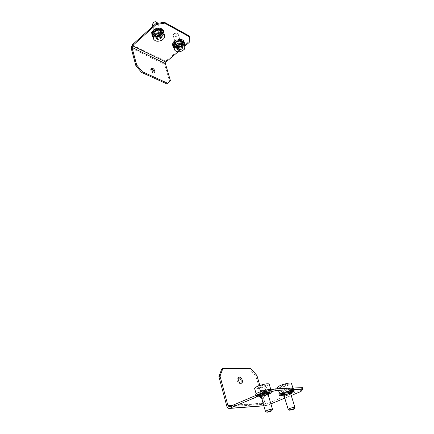 <?xml version="1.0" encoding="UTF-8"?>
<svg xmlns="http://www.w3.org/2000/svg" width="434" height="434" viewBox="0 0 434 434"><rect width="100%" height="100%" fill="white"/><g stroke="black" fill="none" stroke-linecap="round" stroke-linejoin="round"><path stroke-width="0.33" stroke-dasharray="2.17 1.63" d="M238.548 377.596L237.913 377.678C237.116 378.16 236.899 379.18 237.268 380.737C238.082 382.951 239.161 383.944 240.496 383.705L240.984 383.282M266.905 394.387C263.454 395.667 261.181 396.139 260.075 395.803L261.713 394.669C265.179 393.378 267.463 392.906 268.565 393.242L266.905 394.387M268.391 395.493L261.425 397.555M289.261 393.166C285.984 394.37 283.847 394.826 282.838 394.533L284.509 393.421C287.796 392.211 289.939 391.75 290.948 392.043L289.261 393.166M290.813 394.18L284.151 396.188M259.847 385.473L264.99 402.991L266.243 404.076L300.507 389.96L300.99 391.479M221.763 369.025L249.393 368.873L255.805 375.925L263.861 403.457C264.355 404.873 265.19 405.595 266.373 405.627L270.887 403.88M255.805 375.925L256.901 375.437M284.764 398.168L291.225 395.504M302.411 387.627L300.507 389.96M250.483 368.374L249.393 368.873M151.341 68.811L150.772 68.941L150.62 70.069C151.602 72.153 152.73 73.08 154.005 72.847L154.233 72.299M176.123 42.266L175.271 44.469C176.443 46.004 178.195 46.047 180.528 44.599L181.39 42.38C180.213 40.85 178.461 40.812 176.123 42.266M175.851 41.376L174.994 43.579C176.171 45.12 177.924 45.163 180.251 43.715L181.114 41.496C179.936 39.961 178.184 39.923 175.851 41.376M155.263 31.221L154.439 33.478C155.692 35.17 157.537 35.252 159.978 33.716L160.808 31.443C159.555 29.756 157.705 29.686 155.263 31.221M154.998 30.309L154.173 32.566C155.426 34.264 157.271 34.346 159.707 32.81L160.537 30.537C159.283 28.845 157.433 28.774 154.998 30.309M170.372 80.556L169.575 81.212L164.627 64.297L165.669 61.227L188.915 41.55L189.197 42.434M177.994 51.901L184.993 45.988M189.11 35.886L188.915 41.55M169.575 81.212L166.873 83.914M258.995 394.132L259.223 394.897L261.561 393.98L262.613 394.376L262.38 393.573L263.769 393.106L264.008 393.909L264.637 393.73L264.398 392.927L265.792 392.596L266.026 393.399L266.568 393.296L266.33 392.493L267.344 392.39L267.583 393.188L267.897 393.199L267.659 392.396L268.022 392.542L268.255 393.454L272.085 392.537L271.847 391.739L271.462 392.097L271.7 392.895L270.349 393.692L267.566 393.996L267.328 393.199L266.313 393.671L266.552 394.468L266.015 394.674L267.024 395.059L266.791 394.267L265.418 394.728L265.651 395.52L262.999 396.28L262.765 395.488L261.393 395.819L261.626 396.611L259.31 397.039L259.082 396.247L258.067 396.356L258.295 397.153L256.939 397.132L260.763 395.851L260.156 394.913L260.384 395.71L259.814 393.405C260.845 393.931 268.125 391.609 267.545 390.942L267.425 390.85C266.449 390.302 259.087 392.645 259.684 393.312M256.939 397.132L256.32 396.199L256.554 396.996L256.521 396.524L260.384 395.71M260.384 395.602L260.15 394.799L260.514 394.446L260.747 395.249L261.056 395.065L260.823 394.262L261.838 393.784L262.071 394.587L262.613 394.376M255.751 394.484L256.022 394.68C258.056 395.678 272.015 391.305 271.494 389.83M267.897 393.199L271.76 391.902L271.516 391.105L272.189 392.135L271.521 389.916M272.085 392.537L272.189 392.135M270.349 393.692L270.111 392.9L269.096 393.372L269.335 394.164L267.024 395.059M256.521 396.524L256.288 395.721L256.646 395.369L256.879 396.177L258.208 395.374L261.056 395.065M256.879 396.177L260.747 395.249M256.554 396.996L260.389 395.71M258.295 397.153L260.763 395.851M259.31 397.039L262.093 395.743L262.635 395.645L261.626 396.611M259.223 394.897L262.071 394.587M267.566 393.996L271.7 392.895M268.261 393.34L272.113 392.048M271.76 391.902L270.431 391.864L267.583 393.188M266.568 393.296L269.416 391.973L267.078 392.401L266.026 393.399M264.637 393.73L265.679 392.732L262.961 393.513L264.008 393.909M262.999 396.28L264.637 395.135L265.651 395.52M266.552 394.468L269.335 394.164M258.208 395.374L257.97 394.566M261.561 393.98L261.328 393.171L262.727 392.705L262.961 393.513M265.679 392.732L265.44 391.924L266.839 391.593L267.078 392.401M269.416 391.973L269.178 391.17L270.192 391.061L270.431 391.864M268.255 393.454L268.017 392.656L267.642 393.009L267.881 393.806M266.015 394.674L265.776 393.877L264.398 394.343L264.637 395.135M264.013 395.314L263.78 394.517L262.402 394.848L262.635 395.645M262.093 395.743L261.859 394.945L260.845 395.059L261.078 395.857M261.328 393.171L262.38 393.573M262.727 392.705L263.769 393.106M264.398 394.343L265.418 394.728M265.776 393.877L266.791 394.267M261.393 395.819L262.402 394.848M262.765 395.488L263.78 394.517M258.067 396.356L260.845 395.059M259.082 396.247L261.859 394.945M256.32 396.199L260.156 394.913M256.706 396.334L260.53 395.054M256.646 395.369L260.514 394.446M256.288 395.721L260.15 394.799M267.642 393.009L271.462 392.097M268.017 392.656L271.847 391.739M265.792 392.596L266.839 391.593M264.398 392.927L265.44 391.924M267.344 392.39L270.192 391.061M266.33 392.493L269.178 391.17M267.659 392.396L271.516 391.105M268.022 392.542L271.874 391.251M267.328 393.199L270.111 392.9M266.313 393.671L269.096 393.372M257.975 394.566L260.823 394.262M258.984 394.088L261.838 393.784M272.465 409.36L270.48 410.358C268.066 411.172 266.416 411.524 265.532 411.416M266.801 392.407C261.241 394.3 257.736 394.94 256.293 394.327C256.179 393.768 257.541 392.944 260.373 391.848C265.977 389.938 269.498 389.293 270.93 389.906C271.033 390.475 269.655 391.305 266.801 392.407M269.194 384.117C269.113 384.725 267.74 385.544 265.071 386.58C259.537 388.479 256.044 389.097 254.59 388.435M265.131 392.26C262.494 393.161 260.829 393.464 260.15 393.171L262.087 391.994C264.735 391.094 266.4 390.79 267.084 391.077L265.131 392.26M265.874 385.159L263.633 386.434L259.662 387.513L257.888 387.34L260.112 386.065L264.127 384.969L265.874 385.159L267.29 389.916L265.038 391.17L263.633 386.434M265.038 391.17L261.051 392.26L259.282 392.108L261.518 390.855L265.543 389.754L267.29 389.916M265.543 389.754L264.127 384.969M261.518 390.855L260.112 386.065M259.282 392.108L257.888 387.34M261.051 392.26L259.662 387.513M279.371 395.586L283.169 394.484L282.968 393.47L283.201 394.24L280.109 394.701L279.876 393.931L280.586 393.519L280.825 394.289L282.697 393.432L282.458 392.661L283.673 392.195L283.912 392.965L286.435 392.124L286.196 391.349L287.579 390.953L287.823 391.723L290.303 391.126L288.274 392.287L288.035 391.517L289.201 391.3L289.44 392.065L289.847 392.021L289.608 391.256L290.254 391.278L290.628 392.103L290.417 391.37L290.579 392.352L290.167 391.739L289.44 392.146L289.679 392.911L289.245 393.106L289.006 392.347L287.802 392.808L288.04 393.567L289.82 393.616L287.346 394.435L287.107 393.681L285.751 394.072L285.99 394.826L283.554 395.417L283.321 394.658L282.16 394.875L282.393 395.634L280.63 395.835L280.402 395.076L279.74 395.059L279.973 395.824L279.371 395.586L278.671 393.291C278.948 393.649 280.142 393.638 282.257 393.258C287.162 392.401 294.415 389.504 293.693 388.68C293.427 388.327 292.256 388.332 290.178 388.701C285.246 389.553 277.917 392.488 278.671 393.291M280.63 395.835L284.368 394.511L284.134 393.746L285.295 393.529L285.529 394.289L286.098 394.153L285.865 393.394L287.227 393.003L287.46 393.763L288.04 393.567M284.21 392.135C287.53 391.359 289.44 390.6 289.939 389.846L288.171 389.857C284.84 390.633 282.925 391.397 282.425 392.152L284.21 392.135M290.303 391.126L290.058 390.356L290.661 390.242L291.23 390.139L291.474 390.909L289.44 392.065M279.366 395.575L279.16 394.566L279.393 395.331L280.109 394.701M289.847 392.021L293.227 390.719L292.988 389.954L293.628 389.976L293.867 390.741L294.431 391.007L290.628 392.103M293.867 390.741L290.492 392.043M293.227 390.719L291.474 390.909M287.823 391.723L287.699 392.423L288.274 392.287M286.435 392.124L286.321 392.819L285.735 393.014L283.912 392.965M290.406 392.499L293.612 391.902L294.377 391.262L290.579 392.352M283.169 394.484L279.973 395.824M284.368 394.511L282.393 395.634M285.529 394.289L283.554 395.417M286.098 394.153L285.99 394.826M287.46 393.763L287.346 394.435M289.245 393.106L291.019 393.155L292.885 392.309L289.679 392.911M282.697 393.432L284.525 393.481L280.825 394.289M283.201 394.24L279.393 395.331M294.431 391.007L294.133 390.497L294.377 391.262M293.612 391.902L293.373 391.142L292.646 391.549L292.885 392.309M291.019 393.155L290.78 392.396L289.581 392.857L289.82 393.616M283.961 394.555L283.722 393.79L283.071 393.779L283.304 394.539M283.369 394.088L283.136 393.323L283.852 392.911L284.091 393.676M284.525 393.481L284.286 392.71L285.501 392.244L285.735 393.014M286.321 392.819L286.082 392.048L287.46 391.652L287.699 392.423M293.373 391.142L290.167 391.739M292.646 391.549L289.44 392.146M283.852 392.911L280.586 393.519M283.136 393.323L279.876 393.931M283.673 392.195L285.501 392.244M282.458 392.661L284.286 392.71M287.579 390.953L287.46 391.652M286.196 391.349L286.082 392.048M291.23 390.139L289.201 391.3M290.058 390.356L288.035 391.517M293.628 389.976L290.254 391.278M292.988 389.954L289.608 391.256M283.071 393.779L279.74 395.059M283.722 393.79L280.402 395.076M287.802 392.808L289.581 392.857M289.006 392.347L290.78 392.396M285.865 393.394L285.751 394.072M287.227 393.003L287.107 393.681M285.295 393.529L283.321 394.658M284.134 393.746L282.16 394.875M282.93 393.719L279.133 394.81M282.968 393.47L279.16 394.566M294.192 390.242L290.389 391.338M294.133 390.497L290.341 391.587M294.914 407.445L294.024 407.987C291.474 408.996 289.559 409.479 288.279 409.441M280.977 391.685C284.747 389.786 292.972 387.877 293.178 388.842C293.308 389.162 292.684 389.656 291.317 390.323C287.52 392.211 279.425 394.094 279.187 393.133C279.057 392.824 279.653 392.341 280.977 391.685M291.426 383.298L289.565 384.741C285.794 386.656 277.722 388.506 277.467 387.508M283.727 391.327C286.494 390.199 288.415 389.754 289.494 389.982L288.621 390.681C285.865 391.799 283.945 392.244 282.87 392.016L283.727 391.327M280.798 386.651L281.606 385.728L285.268 384.448L288.089 384.101L287.248 385.029L283.619 386.298L280.798 386.651L282.198 391.202L283.017 390.302L281.606 385.728M283.017 390.302L286.69 389.021L289.516 388.658L288.664 389.564L285.024 390.833L282.198 391.202M285.024 390.833L283.619 386.298M288.664 389.564L287.248 385.029M289.516 388.658L288.089 384.101M286.69 389.021L285.268 384.448M163.292 30.293L160.585 31.541L160.721 31.991L160.146 30.89L159.099 30.792L158.518 30.277L158.654 30.733L156.94 30.483L157.075 30.939L156.061 31.405L155.925 30.95L155.03 32.404L154.895 31.948L152.801 31.172M154.678 33.413L151.878 34.698L152.453 35.8L152.323 35.344L153.614 36.277L155.421 34.275L154.981 34.21L154.672 33.402L154.895 31.948M155.253 35.121L155.074 34.774C154.103 32.496 159.56 30.391 160.819 32.561L160.987 32.886C161.953 35.159 156.544 37.27 155.253 35.121M164.003 33.635C163.314 37.47 155.562 39.749 152.898 36.895M153.614 36.277L153.75 36.733L154.634 37.053L154.504 36.597L156.408 36.83L156.544 37.286L157.629 37.205L157.499 36.754L159.522 36.228L159.652 36.678L160.656 36.217L160.526 35.767L162.132 34.622L162.267 35.078L162.924 34.357L162.788 33.901L160.347 33L160.526 32.659L160.661 33.109L160.656 31.866L163.683 31.644L163.819 32.1L160.792 32.317M163.819 32.1L163.689 32.892L163.553 32.436L162.788 33.901M163.602 30.814L163.683 31.644M158.795 28.508L158.518 30.277M160.797 28.297L158.963 30.337M161.426 28.921L159.853 30.668M162.962 29.593L160.146 30.89M160.585 31.541L160.656 31.866M163.553 32.436L160.526 32.659M157.764 28.129L157.417 30.358M155.708 28.66L156.94 30.483M155.421 34.275L155.551 34.731L156.435 35.056L156.305 34.601L156.75 34.655L156.408 36.83M156.305 34.601L154.504 36.597M155.117 34.058L152.323 35.344M151.878 34.698L151.71 34.308M154.602 33.087L151.732 33.293M154.721 32.29L151.672 32.512M155.551 31.221L153.066 30.299M154.954 29.517L155.925 30.95M162.132 34.622L159.696 33.722L159.321 33.988L160.526 35.767M159.522 36.228L158.312 34.454L157.84 34.574L157.499 36.754M156.75 34.655L156.88 35.111L157.976 35.029L157.84 34.574M158.312 34.454L158.448 34.904L159.452 34.443L159.321 33.988M159.696 33.722L159.826 34.178L160.482 33.451L160.347 33M163.531 30.7L160.716 31.975L160.987 32.886M155.844 29.116L157.075 30.939M154.824 29.588L156.061 31.405M159.452 34.443L160.656 36.217M158.448 34.904L159.652 36.678M162.924 34.357L160.482 33.451M162.267 35.078L159.826 34.178M163.689 32.892L160.661 33.109M163.097 30.049L160.282 31.346M160.933 28.752L159.099 30.792M161.822 29.089L159.983 31.123M156.435 35.056L154.634 37.053M155.551 34.731L153.75 36.733M155.03 32.404L152.546 31.487M155.687 31.677L153.202 30.754M154.737 33.543L151.683 33.765M154.857 32.751L151.802 32.968M154.808 33.868L152.008 35.154M155.253 34.514L152.453 35.8M156.88 35.111L156.544 37.286M157.976 35.029L157.629 37.205M159.001 28.508L158.654 30.733M157.9 28.584L157.553 30.814M155.459 21.716C156.82 22.156 156.951 22.888 155.844 23.903C153.381 24.532 152.676 23.951 153.728 22.172M152.448 24.494C153.273 25.769 154.634 25.942 156.538 25.02L157.656 22.964M152.513 35.555C154.244 38.219 157.141 38.572 161.204 36.624C163.086 35.349 163.884 33.906 163.602 32.295M159.538 35.165L160.64 33C159.815 31.747 158.443 31.579 156.517 32.507L155.421 34.666C156.24 35.924 157.613 36.087 159.538 35.165M160.493 35.149L161.307 33.841L159.566 32.3L156.468 32.941L155.133 35.121L156.755 36.532M155.133 35.121L155.936 37.872M156.468 32.941L157.276 35.697M159.566 32.3L160.379 35.051M161.307 33.841L162.121 36.581M172.634 45.293L173.524 46.872L174.164 47.339L174.029 46.894L175.591 47.452L176.73 45.396L176.866 45.841L177.837 45.955L177.701 45.51L178.157 45.478L178.293 45.917L179.34 45.646L179.204 45.201L179.633 45.011L179.768 45.451L180.615 44.865L180.473 44.42L180.761 44.122L180.897 44.566L181.314 43.818L181.244 43.047L181.385 43.492L181.119 42.342L184.043 41.583M178.238 39.857L178.515 41.382L180.088 41.908L179.953 41.463L181.119 42.342M179.898 42.711L181.586 43.791C181.613 45.668 180.284 46.677 177.609 46.823L175.906 45.727C175.884 43.856 177.213 42.847 179.898 42.711M175.591 47.452L175.727 47.897L176.698 48.011L176.562 47.566L177.701 45.51M184.499 44.409C183.208 47.404 180.533 48.885 176.475 48.858L173.822 47.789M178.157 45.478L178.645 47.854L179.692 47.577L179.551 47.138L181.379 46.308L179.633 45.011M179.551 47.138L179.204 45.201M178.51 47.409L176.562 47.566M174.029 46.894L176.367 45.266L176.73 45.396M173.388 46.427L175.727 44.794L175.553 44.534L172.656 45.288M180.761 44.122L183.446 44.436L182.226 45.722L180.473 44.42M178.515 41.382L178.651 41.827L177.593 42.103L177.457 41.659L177.029 41.854L175.244 40.525M177.457 41.659L177.094 39.678M178.971 41.349L180.137 39.25M179.953 41.463L180.902 39.754M180.311 41.599L182.676 39.95M180.951 42.076L183.099 40.579M181.244 43.047L184.162 42.288L183.87 43.693L181.179 43.378M172.493 44.588L175.417 43.829L175.482 43.498L173.09 43.221M173.166 42.429L175.895 42.749L176.177 42.445L174.756 41.393M181.379 46.308L181.52 46.753L182.361 46.167L182.226 45.722M183.446 44.436L183.587 44.881L183.87 43.693M184.162 42.288L184.298 42.733L184.217 42.152M177.029 41.854L177.164 42.299L176.318 42.895L176.177 42.445M175.895 42.749L175.618 43.948L175.482 43.498M175.417 43.829L175.553 44.534M175.727 44.794L175.862 45.239L176.502 45.711L176.367 45.266M183.587 44.881L180.897 44.566M184.005 44.138L181.314 43.818M175.618 43.948L172.895 43.628M176.03 43.194L173.307 42.874M172.645 45.326L172.77 45.738L175.689 44.979M172.629 45.033L175.558 44.273M174.164 47.339L176.502 45.711M173.524 46.872L175.862 45.239M176.698 48.011L177.837 45.955M175.727 47.897L176.866 45.841M179.692 47.577L179.34 45.646M178.645 47.854L178.293 45.917M177.593 42.103L177.235 40.123M178.651 41.827L178.293 39.847M181.26 42.787L184.179 42.027M181.385 43.492L184.298 42.733M180.452 42.044L182.817 40.395M181.087 42.521L183.452 40.877M180.088 41.908L181.255 39.814M179.112 41.794L180.273 39.695M177.164 42.299L175.379 40.97M176.318 42.895L174.528 41.566M181.52 46.753L179.768 45.451M182.361 46.167L180.615 44.865M176.877 34.611C174.723 35.816 173.779 35.534 174.045 33.76L175.922 32.951C177.11 33.13 177.425 33.684 176.877 34.611M173.535 34.205L173.177 35.68C174.365 37.058 175.9 36.988 177.788 35.474L178.152 33.982L176.361 32.984L173.535 34.205M173.443 46.536C175.938 49.395 179.204 49.237 183.235 46.064L184.103 43.161M176.605 44.154L176.237 45.619C177.425 46.97 178.971 46.894 180.88 45.386L181.255 43.91C180.061 42.559 178.515 42.64 176.605 44.154M181.032 46.292L181.401 46.102L181.618 44.018L179.15 43.302L176.464 44.686L177.294 47.371M179.15 43.302L179.985 45.993M181.618 44.018L182.459 46.704M181.401 46.102L181.504 46.427M176.464 44.686L176.269 46.769L177.685 47.17M176.269 46.769L177.094 49.449M263.818 405.73L266.991 405.486M229.532 406.712L266.552 404.005M232.906 405.269L264.99 402.991M226.781 406.115L263.861 403.457M165.669 61.227L132.262 44.848M164.627 64.297L131.166 48.093M240.496 383.705L241.613 383.206M260.53 397.36L260.075 395.803M283.293 396.025L282.838 394.533M229.25 406.783L266.243 404.076M263.845 405.823L266.373 405.627M291.431 393.578L290.948 392.043M269.042 394.842L268.565 393.242M237.913 377.678L239.031 377.173M150.772 68.941L151.569 68.257M174.994 43.579L175.271 44.469M154.173 32.566L154.439 33.478M160.537 30.537L160.808 31.443M181.114 41.496L181.39 42.38M154.005 72.847L154.808 72.169M256.445 396.888L256.017 395.401M268.017 392.537L267.545 390.942M256.293 394.327L256.141 393.795M261.197 396.757L260.15 393.171M268.158 394.696L267.084 391.077M270.93 389.906L270.8 389.466M290.417 391.37L289.939 389.846M294.415 390.969L293.693 388.68M282.897 393.676L282.425 392.152M293.178 388.842L292.928 388.05M290.585 393.459L289.494 389.982M283.928 395.461L282.87 392.016M279.187 393.133L277.841 388.728M154.672 33.402L155.074 34.774M157.764 23.328L160.64 33M152.963 26.246L155.421 34.666M181.309 42.906L181.586 43.791M175.629 44.838L175.906 45.727M173.177 35.68L176.237 45.619M178.152 33.982L181.255 43.91M174.3 33.505L173.925 33.819M175.922 32.951L176.361 32.984"/><path stroke-width="0.65" d="M238.391 380.233C239.205 382.452 240.279 383.444 241.613 383.206C242.422 382.723 242.639 381.698 242.259 380.13C241.44 377.916 240.365 376.929 239.031 377.173C238.233 377.651 238.016 378.67 238.391 380.233M240.984 383.282L241.141 380.634C240.566 378.904 239.704 377.895 238.548 377.596M261.425 397.555L260.546 397.408L262.185 396.28C265.657 394.994 267.941 394.511 269.042 394.842L268.391 395.493M284.151 396.188L283.31 396.068L284.981 394.962C288.274 393.752 290.422 393.285 291.431 393.578L290.813 394.18M220.027 376.094L218.899 376.62L221.763 369.025L222.881 368.499L220.027 376.094L227.942 405.622L229.212 406.783L264.621 391.728L275.677 388.821L302.411 387.627L302.905 389.168L300.99 391.479L291.225 395.504M218.899 376.62L226.781 406.115C227.264 407.635 228.11 408.41 229.326 408.448L265.103 393.367L264.621 391.728M222.881 368.499L250.483 368.374L256.901 375.437L259.847 385.473M270.887 403.88L284.764 398.168M275.677 388.821L276.17 390.448L302.905 389.168M276.17 390.448L265.103 393.367M154.954 71.035C153.978 68.952 152.849 68.024 151.569 68.257L151.423 69.386C152.399 71.474 153.528 72.402 154.808 72.169L154.954 71.035M154.233 72.299L154.157 71.708C153.544 70.172 152.605 69.201 151.341 68.811M167.676 83.257L142.357 71.708L141.544 72.402L166.873 83.914L170.372 80.556L165.403 63.635L165.929 62.1L177.994 51.901M184.993 45.988L189.197 42.434L189.398 36.776L164.665 23.159L156.137 24.559L155.866 23.642L164.388 22.248L164.665 23.159M141.544 72.402L135.864 65.675L136.672 64.97L131.958 47.382L132.506 45.76L156.137 24.559M135.864 65.675L131.166 48.093L132.262 44.848L155.866 23.642M189.398 36.776L189.11 35.886L164.388 22.248M136.672 64.97L142.357 71.708M271.494 389.83L271.25 389.569C269.346 388.452 254.541 393.155 255.751 394.484L256.017 395.401M257.975 394.566L258.995 394.132M268.32 411.503L267.04 412.273L270.344 411.562L271.679 410.873C271.407 410.645 270.29 410.857 268.32 411.503M267.008 412.257L265.462 411.361L267.447 410.255C270.138 409.354 271.814 409.023 272.481 409.246L272.465 409.36M256.141 393.795L254.59 388.435C254.47 387.86 255.816 387.014 258.631 385.907C264.214 383.998 267.724 383.368 269.167 384.03L269.194 384.117M293.574 409.284L294.176 408.899C293.639 408.719 292.348 409.018 290.292 409.804L289.738 410.255L293.574 409.284M289.711 410.238L288.219 409.392L289.104 408.757C291.919 407.662 293.861 407.19 294.925 407.342L294.914 407.445M277.841 388.728L277.467 387.508C277.331 387.182 277.923 386.683 279.241 386.021C282.984 384.095 291.187 382.213 291.404 383.222L291.426 383.298M163.602 30.814L162.962 29.593L161.687 28.633L161.426 28.921M152.898 36.895L152.106 35.675C150.169 31.123 161.123 26.919 163.613 31.275L164.003 33.635M161.687 28.633L161.822 29.089L160.933 28.752L160.797 28.297L158.866 28.047L158.795 28.508M152.025 35.409L151.672 32.512L152.415 31.031L152.546 31.487L153.202 30.754L153.066 30.299L154.688 29.127L154.824 29.588L155.844 29.116L155.708 28.66L157.764 28.129L157.9 28.584L159.001 28.508L158.866 28.047M152.801 31.172L152.415 31.031M154.688 29.127L154.954 29.517M153.728 22.172L155.459 21.716M157.656 22.964L155.502 21.716L153.435 22.378L152.448 24.494L152.963 26.246M163.602 32.295L163.526 32.04C161.79 29.398 158.887 29.056 154.813 31.015C152.839 32.387 152.068 33.901 152.513 35.555L153.419 38.691M162.202 39.993C164.215 38.621 164.996 37.096 164.54 35.42C162.804 32.794 159.896 32.458 155.811 34.416C153.826 35.789 153.056 37.297 153.49 38.946C155.22 41.593 158.122 41.946 162.202 39.993M157.688 39.385L160.77 38.745L162.121 36.581L160.379 35.051L157.276 35.697L155.936 37.872L157.688 39.385L156.886 36.646L159.962 36.006L160.77 38.745M159.962 36.006L160.493 35.149M173.822 47.789L173.052 46.666C173.014 42.917 175.683 40.904 181.054 40.633C182.806 40.883 183.924 41.599 184.417 42.792L184.499 44.409M180.902 39.754L181.114 39.369L181.255 39.814L180.273 39.695L180.137 39.25L178.157 39.402L178.293 39.847L177.235 40.123L177.094 39.678L175.244 40.525L175.379 40.97L174.528 41.566L174.392 41.121L173.166 42.429L172.895 43.628L172.759 43.178L172.656 45.288M178.238 39.857L178.157 39.402M181.114 39.369L182.676 39.95L183.452 40.877L183.311 40.433L184.217 42.152M173.09 43.221L172.759 43.178M174.756 41.393L174.392 41.121M184.103 43.161L184.032 42.928C181.51 40.085 178.238 40.264 174.213 43.465L173.443 46.536L174.381 49.617M175.227 46.785L174.452 49.845C176.947 52.693 180.224 52.525 184.271 49.357L185.074 46.232C182.551 43.4 179.269 43.584 175.227 46.785M179.985 45.993L177.294 47.371L177.094 49.449L179.562 50.149L182.237 48.776L182.459 46.704L179.985 45.993M181.504 46.427L182.237 48.776M177.685 47.17L178.737 47.469L181.032 46.292M178.737 47.469L179.562 50.149M229.96 408.302L263.818 405.73M227.942 405.622L232.906 405.269M165.929 62.1L132.506 45.76M165.403 63.635L131.958 47.382M229.407 408.443L263.845 405.823M265.451 411.324L261.197 396.757M272.481 409.246L268.158 394.696M270.8 389.466L269.167 384.03M271.679 410.873L272.487 409.322M294.176 408.899L294.93 407.407M292.928 388.05L291.404 383.222M294.925 407.342L290.585 393.459M288.209 409.365L283.928 395.461M163.52 30.543L163.927 31.904M155.15 21.7L155.502 21.716M163.526 32.04L164.54 35.42M157.618 22.839L157.764 23.328M153.772 22.139L153.435 22.378M172.77 45.738L172.976 46.422M184 41.458L184.417 42.792M184.032 42.928L185.074 46.232"/></g></svg>

